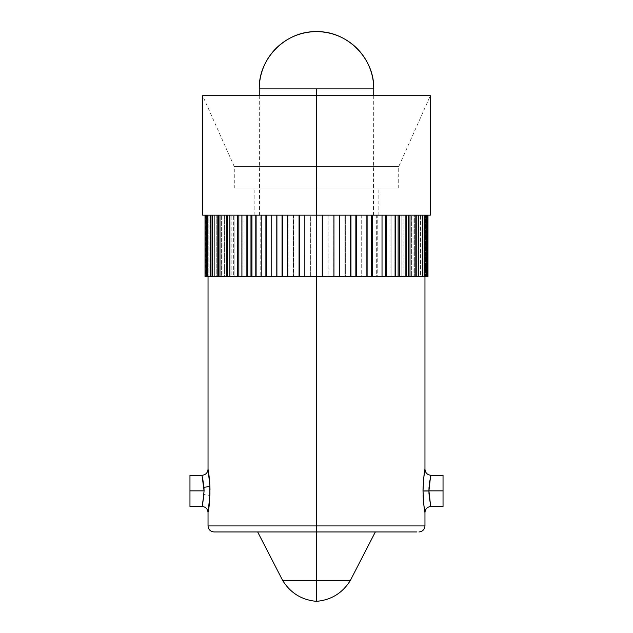<?xml version="1.0" encoding="UTF-8"?>
<svg xmlns="http://www.w3.org/2000/svg" width="633" height="633" viewBox="0 0 633 633"><rect width="100%" height="100%" fill="white"/><g stroke="black" fill="none" stroke-linecap="round" stroke-linejoin="round"><path stroke-width="0.47" stroke-dasharray="3.17 2.37" d="M416.965 531.957L214.065 531.957L375.337 531.957L257.663 531.957L316.5 531.957L316.5 580.54L350.302 580.54L316.5 580.54L316.5 531.957L401.67 531.957M259.253 88.897L316.5 88.897L316.5 215.157L259.562 215.157L430.369 215.157L316.5 215.157L328.155 215.157L328.155 276.684L316.5 276.684L316.5 525.936L424.965 525.936L316.5 525.936L316.5 276.684L424.965 276.684L316.5 276.684L316.5 95.702L430.369 95.702L316.5 95.702L316.5 166.614L234.289 166.614L316.5 166.614L316.5 95.702L316.5 215.157L254.142 215.157L316.5 215.157L316.5 188.12L234.289 188.12L316.5 188.12L316.5 166.614L316.5 215.157L316.5 88.897L373.747 88.897M428.929 491.43L428.929 490.749L423.01 490.702L423.683 503.504M423.904 505.466L423.983 506.076M424.007 506.273L424.965 512.485M430.986 506.463L430.575 504.81M430.567 504.762L429 493.795M209.46 502.111L209.879 495.963A6.029 1.416 -177.4 0 0 203.953 494.547L203.454 499.358M203.51 498.954L202.014 506.463M208.035 512.485L208.645 508.79M208.344 510.72L208.93 506.78M209.032 505.965L209.452 502.175M429.372 483.683L430.361 477.891M429 487.964L429.237 484.846M428.929 490.876L443.037 490.876L443.037 475.288L443.037 490.876L428.929 490.622M204.071 490.828L189.963 490.876L189.963 475.288L189.963 490.876L204.071 490.876L203.953 494.547A6.029 1.416 2.6 0 1 209.879 495.963L209.982 489.768M202.046 475.423L203.082 480.107M202.544 477.456L202.093 475.605M350.302 580.54L316.5 580.54L316.5 601.35L316.5 580.54L282.698 580.54M202.631 95.702L316.5 95.702L316.5 166.614L234.289 166.614L316.5 166.614L316.5 188.12L254.142 188.12L316.5 188.12L316.5 215.157L299.061 215.157L310.668 215.157L310.668 276.684L299.061 276.684L299.061 215.157L282.049 215.157L293.324 215.157L293.324 276.684L282.049 276.684L282.049 215.157L265.892 215.157L276.55 215.157L276.55 276.684L265.892 276.684L265.892 215.157L250.977 215.157L260.764 215.157L260.764 276.684L250.977 276.684L250.977 215.157L237.676 215.157L246.348 215.157L246.348 276.684L237.676 276.684L237.676 215.157L226.313 215.157L233.656 215.157L233.656 276.684L226.313 276.684L226.313 215.157L217.174 215.157L223.006 215.157L223.006 276.684L217.174 276.684L217.174 215.157L210.48 215.157L214.658 215.157L214.658 276.684L210.48 276.684L210.48 215.157L206.398 215.157L208.827 215.157L208.827 276.684L206.398 276.684L206.398 215.157L205.179 215.157L206.825 215.157L205.021 215.157L316.5 215.157L316.5 95.702L316.5 215.157L378.858 215.157L254.142 215.157L373.438 215.157L259.562 215.157L316.5 215.157L316.5 188.12L398.711 188.12L234.289 188.12L378.858 188.12L254.142 188.12L316.5 188.12L316.5 166.614L398.711 166.614L316.5 166.614L316.5 95.702L202.631 95.702L234.289 166.614L234.289 188.12M423.279 498.82L424.878 512.01M423.572 479.323L423.01 490.749M423.01 490.876L423.081 494.998M423.295 482.67L423.081 486.745M424.917 469.528L423.303 482.615M345.349 276.684L333.939 276.684L333.939 215.157L345.349 215.157L345.349 276.684L205.021 276.684L206.825 276.684L205.179 276.684L206.825 276.684L206.825 215.157L205.179 215.157L206.398 215.157L206.398 276.684L210.124 276.684L208.035 276.684L208.028 215.157L206.398 215.157L208.028 215.157L208.028 276.684L209.072 276.684L209.072 215.157L207.458 215.157L210.48 215.157L210.48 276.684L212.047 276.684L212.047 215.157L210.48 215.157L212.047 215.157L212.047 276.684L210.417 276.684L210.417 215.157L208.827 215.157L208.827 276.684L210.417 276.684L210.417 215.157L217.174 215.157L217.174 276.684L218.646 276.684L218.646 215.157L217.174 215.157L218.646 215.157L218.646 276.684L216.169 276.684L216.169 215.157L214.658 215.157L214.658 276.684L216.169 276.684L216.169 215.157L226.313 215.157L226.313 276.684L210.124 276.684L239.804 276.684L226.313 276.684L227.651 276.684L227.651 215.157L226.313 215.157L227.651 215.157L227.651 276.684L224.391 276.684L224.391 215.157L223.006 215.157L223.006 276.684L224.391 276.684L224.391 215.157L237.676 215.157L237.676 276.684L238.839 276.684L238.839 215.157L237.676 215.157L238.839 215.157L238.839 276.684L234.883 276.684L234.883 215.157L233.656 215.157L233.656 276.684L234.883 276.684L234.883 215.157L250.977 215.157L250.977 276.684L251.942 276.684L251.942 215.157L250.977 215.157L251.942 215.157L251.942 276.684L247.384 276.684L247.384 215.157L246.348 215.157L246.348 276.684L247.384 276.684L247.384 215.157L265.892 215.157L265.892 276.684L266.643 276.684L266.643 215.157L265.892 215.157L266.643 215.157L266.643 276.684L261.587 276.684L261.587 215.157L260.764 215.157L260.764 276.684L261.587 276.684L261.587 215.157L282.049 215.157L282.049 276.684L282.563 276.684L282.563 215.157L282.049 215.157L282.563 215.157L282.563 276.684L277.143 276.684L277.143 215.157L276.55 215.157L276.55 276.684L277.143 276.684L277.143 215.157L299.061 215.157L299.061 276.684L299.322 215.157L299.322 276.684L293.665 276.684L293.324 215.157L293.324 276.684L293.665 215.157L378.858 215.157L202.631 215.157L333.939 215.157L316.5 215.157L316.5 276.684L406.687 276.684L406.687 215.157L413.04 215.157L413.04 276.684L395.324 276.684L395.324 215.157L403.134 215.157L403.134 276.684L382.023 276.684L382.023 215.157L391.091 215.157L391.091 276.684L367.108 276.684L367.108 215.157L377.213 215.157L377.213 276.684L350.951 276.684L350.951 215.157L361.839 215.157L361.839 276.684L344.922 276.684L345.349 276.684L344.922 276.684L344.922 215.157L350.951 215.157L333.678 215.157L345.349 215.157L344.922 215.157L345.349 215.157L345.349 276.684M420.573 276.684L415.826 276.684L415.826 215.157L420.573 215.157L420.573 276.684L406.687 276.684L426.602 276.684L426.602 215.157L427.821 215.157L427.821 276.684L422.52 276.684L422.52 215.157L425.542 215.157L425.542 276.684L419.03 276.684L420.573 276.684L419.03 276.684L419.03 215.157L422.52 215.157L350.437 215.157L420.573 215.157L419.03 215.157L420.573 215.157L420.573 276.684M427.979 215.157L316.5 215.157L316.5 276.684L316.5 215.157L316.5 276.684L316.5 215.157L310.668 215.157L310.668 276.684L310.756 215.157L310.756 276.684L406.687 276.684L405.349 276.684L405.349 215.157L405.349 276.684L406.687 276.684L405.349 276.684L405.349 215.157L406.687 215.157L406.687 276.684L424.965 276.684L424.972 215.157L424.972 276.684L425.724 276.684L425.724 215.157L425.724 276.684L426.602 276.684L424.972 276.684L424.972 215.157L426.602 215.157L426.602 276.684L423.928 276.684L423.928 215.157L425.542 215.157L425.542 276.684L423.928 276.684L423.928 215.157L424.972 215.157L424.972 276.684L427.821 276.684L426.175 276.684L427.821 276.684L427.821 215.157L426.175 215.157L427.979 215.157M316.5 525.936L208.035 525.936L316.5 525.936M209.048 505.854L209.713 498.946M208.574 509.249L208.945 506.653M208.083 512.232L208.273 511.14L208.083 512.232M209.119 476.522L208.083 469.52M208.154 469.931L208.043 469.282L208.154 469.931M208.835 474.259L208.668 473.104M209.507 480.17L209.396 479.007M209.349 478.516L209.222 477.385M209.974 489.127L209.713 482.797M316.5 188.12L398.711 188.12L316.5 188.12M316.5 166.614L398.711 166.614L316.5 166.614M205.638 215.157L205.638 276.684L205.021 276.684L206.674 276.684L206.674 215.157L205.021 215.157L205.638 215.157L205.638 276.684L207.276 276.684L207.276 215.157L205.638 215.157M212.427 276.684L213.97 276.684L212.427 276.684L213.97 276.684L213.97 215.157L213.97 276.684L212.427 276.684M219.96 276.684L221.384 276.684L219.96 276.684L221.384 276.684L221.384 215.157L221.384 276.684L219.96 276.684M229.866 276.684L231.148 276.684L229.866 276.684L231.148 276.684L231.148 215.157L231.148 276.684L229.866 276.684M241.909 276.684L243.009 276.684L241.909 276.684L243.009 276.684L243.009 215.157L243.009 276.684L241.909 276.684M255.787 276.684L256.681 276.684L255.787 276.684L256.681 276.684L256.681 215.157L256.681 276.684L255.787 276.684M271.161 276.684L271.826 276.684L271.161 276.684L271.826 276.684L271.826 215.157L271.826 276.684L271.161 276.684M287.651 276.684L288.078 276.684L287.651 276.684L288.078 276.684L288.078 215.157L288.078 276.684L287.651 276.684M304.845 276.684L305.019 215.157L304.845 276.684M427.979 276.684L426.175 276.684L426.175 215.157L426.175 276.684L426.325 215.157L426.325 276.684L427.979 276.684M216.035 531.957L231.33 531.957M316.5 580.54L282.698 580.54L316.5 580.54M202.244 505.545L202.829 502.966M203.454 499.382L202.22 505.64M189.963 506.463L189.963 490.876L189.963 506.463M430.598 504.897L429.316 497.601M443.037 490.876L443.037 506.463L443.037 490.876M204.071 490.876L203.953 494.547M209.879 495.963L209.982 489.887M209.982 489.823L209.982 489.404M209.911 486.627L209.871 485.63M209.341 478.469L209.23 477.432M202.014 475.288L203.81 485.321M203.953 487.204L204.071 490.385M423.01 490.702L428.929 490.749M429.055 487.07L429.261 484.641M429.498 482.726L430.345 477.955M424.893 469.631L424.798 470.216M424.324 473.168L423.801 477.147M206.825 276.684L206.674 215.157L206.825 276.684M207.458 276.684L209.072 276.684L209.072 215.157L208.028 215.157L208.028 276.684L208.028 215.157L207.276 215.157L207.276 276.684L208.028 276.684L207.458 276.684M333.939 276.684L333.678 215.157L333.939 276.684M350.951 276.684L350.437 276.684L350.437 215.157L350.437 276.684L350.951 276.684L350.437 276.684L350.437 215.157L350.951 215.157L350.951 276.684M367.108 276.684L366.357 276.684L366.357 215.157L366.357 276.684L367.108 276.684L366.357 276.684L366.357 215.157L367.108 215.157L367.108 276.684M382.023 276.684L381.058 276.684L381.058 215.157L381.058 276.684L382.023 276.684L381.058 276.684L381.058 215.157L382.023 215.157L382.023 276.684M395.324 276.684L394.161 276.684L394.161 215.157L394.161 276.684L395.324 276.684L394.161 276.684L394.161 215.157L395.324 215.157L395.324 276.684M415.826 276.684L414.354 276.684L414.354 215.157L414.354 276.684L415.826 276.684L414.354 276.684L414.354 215.157L415.826 215.157L415.826 276.684M422.52 276.684L420.953 276.684L420.953 215.157L420.953 276.684L422.52 276.684L420.953 276.684L420.953 215.157L422.52 215.157L422.52 276.684M419.03 276.684L419.03 215.157L420.953 215.157L420.953 276.684L419.03 276.684M411.616 215.157L413.04 215.157L413.04 276.684L411.616 276.684L411.616 215.157L414.354 215.157L414.354 276.684L411.616 276.684L411.616 215.157M401.852 215.157L403.134 215.157L403.134 276.684L401.852 276.684L401.852 215.157L405.349 215.157L405.349 276.684L401.852 276.684L401.852 215.157M389.991 215.157L391.091 215.157L391.091 276.684L389.991 276.684L389.991 215.157L394.161 215.157L394.161 276.684L389.991 276.684L389.991 215.157M376.319 215.157L377.213 215.157L377.213 276.684L376.319 276.684L376.319 215.157L381.058 215.157L381.058 276.684L376.319 276.684L376.319 215.157M361.174 215.157L361.839 215.157L361.839 276.684L361.174 276.684L361.174 215.157L366.357 215.157L366.357 276.684L361.174 276.684L361.174 215.157M344.922 276.684L344.922 215.157L350.437 215.157L350.437 276.684L344.922 276.684M327.981 215.157L327.981 276.684L327.981 215.157L333.678 215.157L333.678 276.684L327.981 276.684L327.981 215.157M254.142 215.157L254.142 188.12M373.731 95.702L373.438 215.157M259.269 95.702L259.562 215.157M378.858 215.157L378.858 188.12M398.711 188.12L398.711 166.614L430.369 95.702"/><path stroke-width="0.95" d="M231.33 531.957L316.5 531.957L316.5 525.936L208.035 525.936L316.5 525.936L316.5 276.684L299.322 276.684L299.322 215.157L299.322 276.684L299.061 215.157L299.061 276.684L282.563 276.684L282.563 215.157L282.563 276.684L282.049 276.684L282.049 215.157L282.049 276.684L266.643 276.684L266.643 215.157L266.643 276.684L265.892 276.684L265.892 215.157L265.892 276.684L251.942 276.684L251.942 215.157L251.942 276.684L250.977 276.684L250.977 215.157L250.977 276.684L238.839 276.684L238.839 215.157L238.839 276.684L237.676 276.684L237.676 215.157L237.676 276.684L227.651 276.684L227.651 215.157L227.651 276.684L226.313 276.684L226.313 215.157L226.313 276.684L218.646 276.684L218.646 215.157L218.646 276.684L217.174 276.684L217.174 215.157L217.174 276.684L212.047 276.684L212.047 215.157L212.047 276.684L210.48 276.684L210.48 215.157L210.48 276.684L206.398 276.684L206.398 215.157L206.398 276.684L205.179 276.684L205.179 215.157L205.179 276.684L207.458 276.684L207.458 215.157L207.458 276.684L212.427 276.684L212.427 215.157L212.427 276.684L219.96 276.684L219.96 215.157L219.96 276.684L229.866 276.684L229.866 215.157L229.866 276.684L241.909 276.684L241.909 215.157L241.909 276.684L255.787 276.684L255.787 215.157L255.787 276.684L271.161 276.684L271.161 215.157L271.161 276.684L287.651 276.684L287.651 215.157L287.651 276.684L304.845 276.684L304.845 215.157L304.845 276.684L316.5 276.684L316.5 525.936L424.965 525.936L316.5 525.936L316.5 531.957L416.965 531.957M423.683 503.504L423.904 505.466M418.935 531.957C422.575 531.578 424.585 529.576 424.965 525.936L424.965 512.485L424.007 506.273M423.081 486.745L423.01 490.702C423.651 503.86 424.3 511.116 424.965 512.485C424.339 511.306 423.683 504.161 423.01 491.042L428.929 490.994C431.176 510.989 431.176 510.95 428.929 490.876L443.037 490.876L443.037 475.288L443.037 490.876L428.929 490.876L429.158 496.09M429 493.795L428.929 491.43M202.829 502.966L204.071 490.876L202.014 475.288L189.963 475.288L189.963 490.876L204.071 490.876C202.505 508.71 201.025 512.089 203.953 494.547L203.51 498.954M189.963 475.288L189.963 490.876L204.071 490.876L203.953 487.204A6.029 1.416 177.4 0 0 209.879 485.788C209.871 498.875 209.294 507.579 208.146 511.883L209.713 498.946M208.953 506.606L209.032 505.965M443.037 475.288L430.986 475.288L429.57 482.227L428.929 490.994L423.01 491.042L423.58 479.228L424.965 469.259L424.965 276.684M429.585 482.117L429.696 481.365M429.237 484.846L429.372 483.683M428.929 490.876C431.176 470.802 431.176 470.754 428.929 490.749L429 487.964M208.21 470.256L209.879 485.788A6.029 1.416 -2.6 0 1 203.953 487.204L202.544 477.456M316.5 580.54L316.5 601.35L316.5 580.54L350.302 580.54C342.477 593.066 331.209 599.997 316.5 601.35C301.791 599.997 290.523 593.066 282.698 580.54L316.5 580.54L316.5 531.957L316.5 580.54L282.698 580.54L316.5 580.54M373.731 95.702L373.747 88.897A57.247 57.247 0 0 0 316.5 31.65A57.247 57.247 0 0 0 259.253 88.897L373.747 88.897L259.253 88.897C258.47 58.307 285.91 30.859 316.5 31.65C347.09 30.859 374.53 58.307 373.747 88.897L316.5 88.897L316.5 95.702L430.369 95.702L316.5 95.702L316.5 215.157L430.369 215.157L316.5 215.157L316.5 95.702L202.631 95.702L202.631 215.157L316.5 215.157L316.5 276.684L316.5 215.157L202.631 215.157M423.983 506.076L423.01 491.042C423.651 477.907 424.3 470.643 424.965 469.259C424.339 470.43 423.691 477.575 423.01 490.702M443.037 506.463L443.037 490.876L443.037 506.463L430.986 506.463C427.354 506.843 425.344 508.853 424.965 512.485L424.893 512.081M423.081 494.998L423.319 499.421M427.362 276.684L427.979 276.684L427.979 215.157L427.979 276.684L426.602 276.684L426.602 215.157L426.602 276.684L427.362 276.684L427.362 215.157L427.362 276.684M424.173 276.684L426.602 276.684L422.583 276.684L424.173 276.684L424.173 215.157L424.173 276.684M418.342 276.684L422.52 276.684L422.52 215.157L422.583 276.684L422.583 215.157L422.583 276.684L416.83 276.684L418.342 276.684L418.342 215.157L418.342 276.684M409.994 276.684L415.826 276.684L415.826 215.157L415.826 276.684L416.83 276.684L416.83 215.157L416.83 276.684L408.609 276.684L409.994 276.684L409.994 215.157L409.994 276.684M399.344 276.684L406.687 276.684L406.687 215.157L406.687 276.684L408.609 276.684L408.609 215.157L408.609 276.684L398.117 276.684L399.344 276.684L399.344 215.157L399.344 276.684M386.652 276.684L395.324 276.684L395.324 215.157L395.324 276.684L398.117 276.684L398.117 215.157L398.117 276.684L385.616 276.684L386.652 276.684L386.652 215.157L386.652 276.684M372.236 276.684L382.023 276.684L382.023 215.157L382.023 276.684L385.616 276.684L385.616 215.157L385.616 276.684L371.413 276.684L372.236 276.684L372.236 215.157L372.236 276.684M356.45 276.684L367.108 276.684L367.108 215.157L367.108 276.684L371.413 276.684L371.413 215.157L371.413 276.684L355.857 276.684L356.45 276.684L356.45 215.157L356.45 276.684M339.676 276.684L350.951 276.684L350.951 215.157L350.951 276.684L355.857 276.684L355.857 215.157L355.857 276.684L339.335 276.684L339.676 215.157L339.676 276.684M322.332 276.684L333.939 276.684L333.939 215.157L333.939 276.684L339.335 276.684L339.335 215.157L339.335 276.684L322.244 276.684L322.332 215.157L322.332 276.684M208.85 507.334L209.048 505.854M208.945 475.122L208.035 469.259L209.879 485.788L209.942 494.017L208.273 511.14M208.154 469.931L208.043 469.282M208.486 471.949L208.336 470.984M209.222 477.385L209.04 475.842M209.396 479.007L209.349 478.516M209.713 482.797L209.507 480.17M209.982 489.768L209.974 489.127M202.631 95.702L316.5 95.702L316.5 88.897L259.253 88.897L259.269 95.702M205.021 276.684L205.021 215.157L205.021 276.684M316.5 276.684L322.244 276.684L322.244 215.157L322.244 276.684L316.5 276.684M189.963 506.463L189.963 490.876L189.963 506.463L202.014 506.463C205.638 506.827 207.64 508.837 208.035 512.485L208.035 525.936C208.415 529.576 210.425 531.578 214.065 531.957L401.67 531.957M214.065 531.957L216.035 531.957M429.166 496.161L430.424 504.145M209.982 489.404L209.942 487.639M209.934 487.339L209.911 486.627M209.871 485.63L209.341 478.469M209.23 477.432L208.945 475.138M204.071 490.385L204.071 490.828M428.929 490.622L429.008 487.79M429.016 487.655L429.055 487.07M429.261 484.641L429.498 482.726M424.798 470.216L424.703 470.778M424.688 470.873L424.608 471.316M424.608 471.34L424.324 473.168M423.801 477.147L423.58 479.236M375.337 531.957L350.302 580.54M430.369 95.702L430.369 215.157M208.035 276.684L208.035 469.259C207.656 472.898 205.646 474.908 202.014 475.288M257.663 531.957L282.698 580.54M430.986 475.288C427.354 474.908 425.344 472.906 424.965 469.259"/></g></svg>
